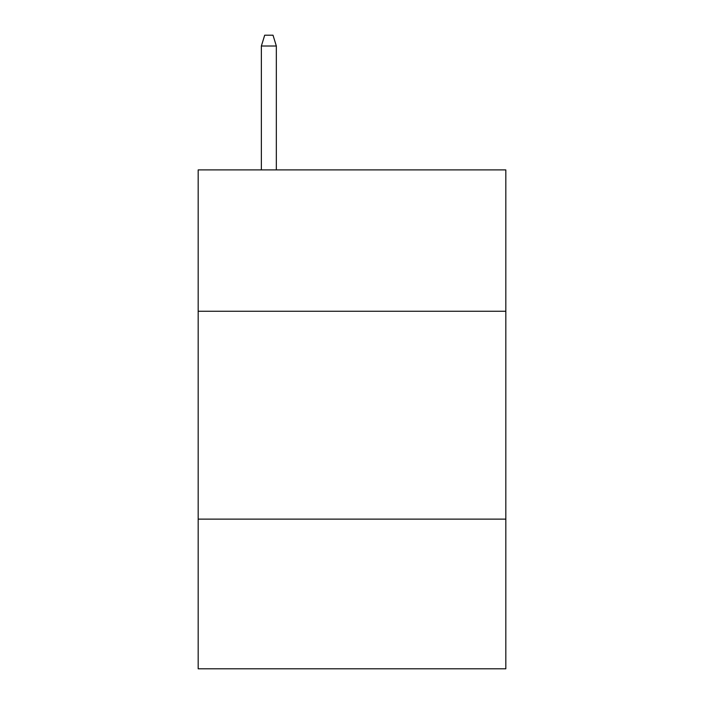 <?xml version="1.0" encoding="UTF-8"?>
<svg xmlns="http://www.w3.org/2000/svg" width="704" height="704" viewBox="0 0 704 704"><rect width="100%" height="100%" fill="white"/><g stroke="black" fill="none" stroke-linecap="round" stroke-linejoin="round"><path stroke-width="1.06" d="M505.824 311.256L505.824 169.902L198.176 169.902L198.176 311.256L505.824 311.256L505.824 668.8L198.176 668.8L198.176 311.256M505.824 519.13L198.176 519.13M276.338 169.902L276.338 46.006L261.369 46.006L261.369 169.902M261.369 46.006L264.695 35.2L273.011 35.2L276.338 46.006"/></g></svg>
